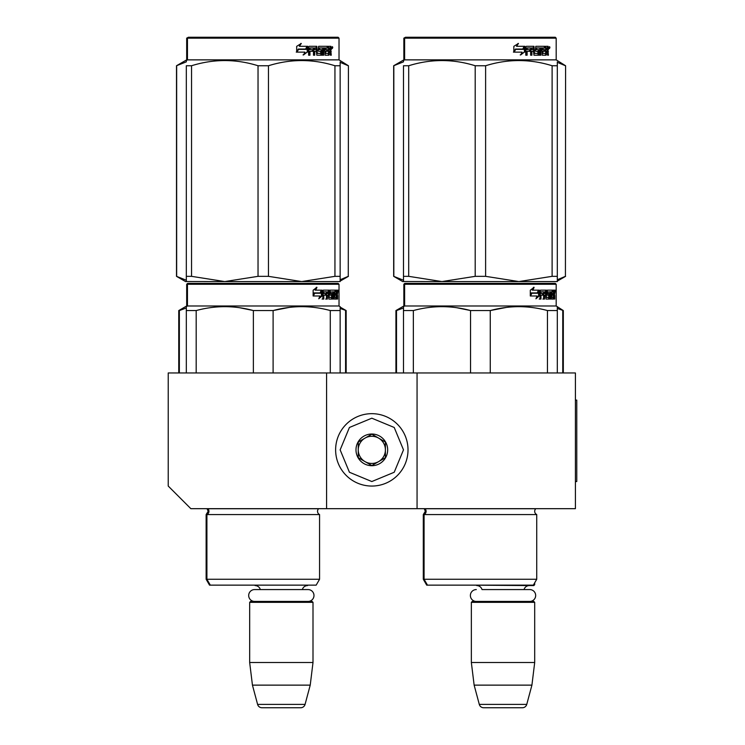 <?xml version="1.0" encoding="UTF-8"?>
<svg xmlns="http://www.w3.org/2000/svg" width="745" height="745" viewBox="0 0 745 745"><rect width="100%" height="100%" fill="white"/><g stroke="black" fill="none" stroke-linecap="round" stroke-linejoin="round"><path stroke-width="1.12" d="M326.58 508.677L326.58 372.956L168.23 372.956L168.23 486.057L190.85 508.677L417.06 508.677L417.06 372.956L575.41 372.956L575.41 508.677L417.06 508.677M326.58 372.956L417.06 372.956M312.555 585.142L250.115 585.142M260.331 589.574A5.429 5.429 122.1 0 0 255.097 585.598M302.34 589.574A5.429 5.429 -122.2 0 1 307.573 585.598M249.668 602.332L313.002 602.332L312.099 601.429L250.571 601.429L249.668 602.332L249.668 662.51L252.443 685.13L257.602 704.398A4.526 4.526 34.1 0 0 261.979 707.75L300.691 707.75A4.526 4.526 -34.1 0 0 305.068 704.398L257.602 704.398M313.002 602.332L313.002 662.51L249.668 662.51M313.002 662.51L310.227 685.13L252.443 685.13M310.227 685.13L305.068 704.398M300.691 707.75L261.979 707.75M534.696 582.786L534.696 584.685L533.597 584.685M534.696 584.685L533.793 585.598L471.808 585.142M529.742 601.429A5.923 5.923 0 0 0 535.664 595.506A5.923 5.923 0 0 0 529.742 589.574L482.015 589.574A5.429 5.429 122.1 0 0 476.781 585.598M529.742 589.574L524.033 589.574A5.429 5.429 -122.2 0 1 529.267 585.598M471.352 602.332L534.696 602.332L533.793 601.429L472.265 601.429L471.352 602.332L471.352 662.51L474.137 685.13L479.296 704.398A4.526 4.526 34.1 0 0 483.663 707.75L522.385 707.75A4.526 4.526 -34.1 0 0 526.752 704.398L479.296 704.398M534.696 602.332L534.696 662.51L471.352 662.51M534.696 662.51L531.921 685.13L474.137 685.13M531.921 685.13L526.752 704.398M522.385 707.75L483.663 707.75M371.82 486.057A36.198 36.198 0 0 0 408.018 449.868A36.198 36.198 0 0 0 371.82 413.671A36.198 36.198 0 0 0 335.623 449.868A36.198 36.198 0 0 0 371.82 486.057M371.82 481.54L394.217 472.256L403.492 449.868L394.217 427.472L371.82 418.196L349.424 427.472L340.148 449.868L349.424 472.256L371.82 481.54M371.82 465.7A15.831 15.831 0 0 0 387.661 449.868A15.831 15.831 0 0 0 371.82 434.028A15.831 15.831 0 0 0 355.989 449.868A15.831 15.831 0 0 0 371.82 465.7M371.82 465.541L385.398 457.7L385.398 442.027L371.82 434.195L358.252 442.027L358.252 457.7L371.82 465.541M365.031 438.107A13.568 13.568 0 0 1 378.609 438.107A13.568 13.568 0 0 0 358.252 449.868A13.568 13.568 0 0 0 378.609 461.621A13.568 13.568 0 0 0 378.609 438.107A13.568 13.568 0 0 1 385.398 449.868M378.609 461.621A13.568 13.568 0 0 1 358.252 449.868M476.306 601.429A5.923 5.923 0 0 1 470.384 595.506A5.923 5.923 0 0 1 476.306 589.574M308.048 601.429A5.923 5.923 0 0 0 313.98 595.506A5.923 5.923 0 0 0 308.048 589.574L254.622 589.574A5.923 5.923 0 0 0 248.69 595.506A5.923 5.923 0 0 0 254.622 601.429M319.568 579.256L206.914 579.256L210.304 585.142L316.169 585.142L319.568 579.256L319.568 514.562L206.914 514.562A3.623 3.623 0 0 0 207.883 508.751L207.818 508.677M319.568 514.562A3.623 3.623 0 0 1 318.59 508.751L318.655 508.677M263.236 283.37L188.364 283.37L187.461 284.273L339.022 284.273L338.118 283.37L201.504 283.37M188.364 283.37L338.118 283.37M331.106 283.37L195.376 283.37L331.106 283.37M340.148 372.956L340.148 306.642L339.022 305.99L339.022 284.273M339.022 305.99L187.461 305.99L187.461 284.273L186.678 284.273L186.678 305.99L178.763 310.563L178.763 372.956M322.119 295.905L318.776 298.792L319.894 295.998L313.422 295.998L314.66 293.232L320.965 293.232L322.119 290.159L322.119 295.905L321.412 295.905L321.412 292.049M319.121 297.944L321.412 295.905M316.308 287.309L315.107 290.159L315.731 290.159L316.951 287.309L313.133 290.205L313.133 295.998L314.52 292.915L313.906 292.915L313.133 294.675M314.52 292.915L320.844 292.915L321.887 290.159L315.731 290.159M320.154 292.915L321.188 290.159M334.067 297.125L336.219 297.395L336.293 290.159L337.448 290.159L337.597 290.857L337.597 293.372L337.373 294.415L336.489 294.415L336.703 295.448M336.703 293.372L336.489 294.415M337.373 294.415L337.196 295.448M337.597 299.071L337.597 295.448M333.453 291.835L332.792 291.835L332.792 299.071L333.453 299.071L333.453 291.835L334.067 291.835L334.319 299.071L336.47 299.071L336.349 298.373M337.234 299.071L337.066 295.178L336.293 295.178M336.656 295.178L336.656 298.373L335.781 298.373L335.781 297.395M323.973 291.835L326.45 291.835L326.45 299.071L327.362 299.071L327.362 295.178L328.517 295.178L328.871 299.071L332.074 299.071L331.963 298.373M331.963 294.21L331.963 293.502M329.923 291.835L330.724 291.835L329.802 292.105L330.603 292.105L330.603 293.232L329.802 293.232L329.802 292.105M330.603 292.105L332.792 291.835M330.603 293.232L332.074 293.502L332.363 294.21L331.544 294.21L331.544 295.188M332.363 294.21L332.363 298.373L331.544 298.373L331.637 295.448L330.706 295.178M327.362 295.178L326.589 295.178L326.589 299.071L325.695 299.071M325.695 295.178L325.695 293.502M323.805 292.105L323.805 293.502L323.079 293.502L326.077 293.502L326.077 295.178L323.079 295.178L323.079 299.071L322.063 299.071M328.517 297.125L329.215 297.125L328.871 290.159L323.209 290.159L322.771 299.071L323.805 299.071L323.805 295.178M329.215 290.857L328.424 290.857L328.424 291.854M328.424 295.178L328.424 293.502M329.215 297.125L328.424 297.125M329.346 297.395L331.525 297.395M330.128 295.178L330.128 290.159L335.911 290.159L335.911 291.835L334.067 291.835L334.775 291.835L334.682 293.502L334.067 293.502L335.669 293.502L335.669 295.178L334.067 295.178M329.001 290.857L329.327 290.159M335.045 291.835L335.045 290.159M334.682 297.125L334.682 295.178M336.293 290.159L336.703 291.835M335.427 295.178L335.427 293.502M327.502 291.835L326.589 292.105L328.377 291.835L328.517 293.502L327.362 293.502L327.362 292.105M327.362 293.502L326.589 293.502L327.362 293.502M336.656 291.835L337.168 291.835L337.234 293.502L336.656 293.502L336.656 291.835M336.349 293.502L336.284 291.835M326.589 293.502L326.589 292.105M334.803 295.178L334.803 293.502M328.079 290.159L328.424 290.857M325.323 295.178L325.323 293.502M323.079 293.502L323.079 292.105M331.544 298.373L331.255 299.071M331.255 293.502L331.544 294.21M335.781 298.373L335.604 299.071M337.597 290.857L336.703 290.857M338.202 291.286L338.016 290.159L338.1 291.286M336.945 290.857L337.131 290.159L338.016 290.159M336.656 298.373L336.47 299.071M332.363 298.373L332.074 299.071M186.325 372.956L186.325 306.642L187.461 305.99L186.678 305.99M186.325 307.741L186.325 306.642M273.108 372.956L273.108 310.563L253.374 310.563L253.374 372.956M340.148 307.741L340.148 310.563L330.286 310.563L330.286 372.956M289.162 307.424L273.108 310.563C292.161 305.376 311.224 305.376 330.286 310.563M196.186 372.956L196.186 310.563C215.249 305.376 234.312 305.376 253.374 310.563M196.186 310.563L186.325 310.563M306.121 306.744L301.697 306.642M252.853 310.432L239.741 307.75M206.132 514.562L206.132 579.256L206.914 579.256L206.914 514.562L206.132 514.562L208.172 511.312L207.045 508.677M337.876 292.077L337.876 290.485M337.941 292.077L337.941 290.485M340.148 281.563L340.148 276.339L340.148 281.563L301.697 281.563L268.451 276.339L258.031 276.339L258.031 65.746L268.451 65.746C290.615 58.846 312.779 58.846 334.943 65.746L340.148 65.746C340.148 58.846 340.148 58.846 340.148 65.746L340.148 61.956M338.118 37.25L188.364 37.25L187.461 38.153L339.022 38.153L338.118 37.25M191.54 65.746L186.325 65.746C186.325 58.846 186.325 58.846 186.325 65.746L186.325 280.222L176.5 276.339L185.552 281.563L186.325 281.563L186.325 276.339L191.54 276.339L191.54 65.746C213.703 58.846 235.867 58.846 258.031 65.746M186.325 281.517L224.785 281.563L191.54 276.339M176.5 276.339L176.5 65.746L186.325 61.863L186.325 60.522L187.461 59.87L339.022 59.87L348.427 65.746L348.269 276.339L348.427 65.746M340.148 65.746L340.148 276.339L334.943 276.339L301.697 281.563L224.785 281.563L258.031 276.339M334.943 276.339L334.943 65.746M268.451 276.339L268.451 65.746M307.229 47.419L307.229 52.048L303.057 54.934M307.769 52.048L307.769 46.302L306.297 49.375L298.503 49.375L297.013 52.131L304.928 52.131L303.541 54.934L307.229 52.048M330.78 50.548L331.274 55.214L330.473 55.214L330.137 51.321L329.299 51.321L328.936 55.214L325.09 55.214L324.68 47.969L323.675 47.969L323.675 55.214L322.641 55.214L322.641 47.969L319.503 47.969L319.503 49.645L321.523 49.645L321.97 50.353L321.523 55.214L316.821 55.214L316.327 51.321L314.725 51.321L314.725 55.214L313.477 55.214L313.477 47.969L310.171 47.969L309.957 49.645L312.965 49.645L312.965 51.321L309.957 51.321L309.957 55.214L308.616 55.214L308.616 47L309.175 46.302L316.821 46.302L317.314 53.268L320.685 53.538L320.685 51.321L318.637 51.321L318.152 50.623L318.637 46.302L327.875 46.302L327.875 47.969L325.714 48.248L325.714 49.645L327.437 49.645L327.437 51.321L325.714 51.321L325.714 53.268L328.452 53.538L328.592 46.302L330.938 46.302L331.274 49.515L330.78 50.548L329.97 50.548L330.454 51.805M331.274 49.515L330.473 49.515L329.97 50.548M331.274 51.591L330.454 51.591M329.337 51.321L328.508 51.321M329.299 51.321L328.592 51.321M329.299 54.515L328.154 55.214M323.675 47.969L322.948 47.969L322.948 55.214L321.933 55.214M318.832 47.969L319.503 47.969L318.655 48.248L318.655 49.375L319.503 49.645L318.832 49.645M321.97 50.353L321.272 50.353L320.825 55.214M321.97 54.515L321.272 54.515M314.111 51.321L314.725 51.321L314.111 51.321L314.111 55.214M309.603 47.969L310.171 47.969L309.399 48.248L309.399 49.645L309.957 49.645L309.399 49.645M312.369 49.645L312.369 51.321M317.51 53.538L316.672 53.268L316.187 46.302M325.118 47.969L325.872 47.969L325.118 47.969L324.969 49.645L325.714 49.645L324.969 49.645M325.714 51.321L324.969 51.321L324.969 53.268L325.872 53.538L325.118 53.538M325.714 53.268L324.969 53.268M327.875 46.302L327.819 47.969M315.498 47.969L314.306 47.969L314.111 49.645L314.725 49.645L314.111 49.645M314.921 47.969L314.725 49.645L316.327 49.645L316.327 48.248L314.306 47.969M329.299 47.969L328.592 47.969L329.299 47.969L329.299 49.645L328.592 49.645L330.473 49.645L330.342 47.969L329.299 47.969M326.673 49.645L326.673 51.321M327.102 46.302L327.102 47.969M309.957 51.321L309.399 51.321L309.399 55.214M320.825 49.645L321.272 50.353M328.508 53.519L328.508 54.515M330.128 46.302L330.454 48.108M331.274 47L330.454 47M332.782 47.429L332.298 48.565L331.786 47.429L332.494 47.429M332.093 47.429L331.879 48.053M307.462 46.302L306.139 49.058L298.335 49.058L296.668 52.131L296.668 46.348L301.287 43.452L299.36 46.302L307.462 46.302M306.94 46.302L305.627 49.058M298.335 49.058L296.268 52.131M300.831 43.452L299.36 46.302M332.186 48.22L332.466 46.628L332.186 48.22M197.611 283.37L191.623 283.37M327.306 283.37L329.001 283.37M321.235 283.37L253.924 283.37M179.349 372.956L179.349 310.563L186.325 307.992M179.349 310.563L178.763 310.563M340.148 308.449L346.164 310.563L346.164 372.956M345.578 372.956L345.578 310.563M210.304 585.142L209.531 585.142L206.132 579.256M235.392 585.142L231.015 585.142M186.678 38.153L187.461 38.153L187.461 59.87L186.678 59.87L186.678 38.153L188.364 37.25M176.658 276.339L176.658 65.746M340.148 279.757L348.269 276.339M340.148 62.329L348.269 65.746M189.295 283.37L195.283 283.37M201.364 283.37L324.131 283.37M536.735 514.562A3.623 3.623 0 0 1 534.696 511.312A3.623 3.623 0 0 0 536.735 514.562L536.735 579.256L424.073 579.256L427.472 585.142L533.336 585.142L536.735 579.256L536.735 514.562L424.073 514.562A3.623 3.623 0 0 0 425.05 508.751L424.985 508.677M423.3 514.562L423.3 579.256L424.073 579.256L424.073 514.562L423.3 514.562L425.339 511.312L424.278 508.751L535.757 508.751A3.623 3.623 0 0 0 534.696 511.312A3.623 3.623 0 0 1 535.757 508.751L535.823 508.677M480.404 283.37L405.531 283.37L404.619 284.273L556.189 284.273L555.286 283.37L418.671 283.37M405.531 283.37L555.286 283.37L556.189 284.273L556.189 305.99L404.619 305.99L404.619 284.273L403.846 284.273L403.846 305.99L395.93 310.563L395.93 372.956M548.264 283.37L412.544 283.37L548.264 283.37M539.287 295.905L535.944 298.792L537.052 295.998L530.589 295.998L531.828 293.232L538.132 293.232L539.287 290.159L539.287 295.905L538.579 295.905L538.579 292.049M536.288 297.944L538.579 295.905M533.476 287.309L532.275 290.159L532.899 290.159L534.118 287.309L530.3 290.205L530.3 295.998L531.688 292.915L531.073 292.915L530.3 294.675M531.688 292.915L538.011 292.915L539.054 290.159L532.899 290.159M537.322 292.915L538.346 290.159M551.235 297.125L553.386 297.395L553.461 290.159L554.615 290.159L554.755 290.857L554.755 293.372L554.541 294.415L553.656 294.415L553.87 295.448M553.87 293.372L553.656 294.415M554.541 294.415L554.364 295.448M554.755 299.071L554.755 295.448M550.611 291.835L549.959 291.835L549.959 299.071L550.611 299.071L550.611 291.835L551.235 291.835L551.486 299.071L553.637 299.071L553.516 298.373M554.401 299.071L554.233 295.178L553.461 295.178M553.824 295.178L553.824 298.373L552.948 298.373L552.948 297.395M541.131 291.835L543.617 291.835L543.617 299.071L544.53 299.071L544.53 295.178L545.685 295.178L546.029 299.071L549.242 299.071L549.13 298.373M549.13 294.21L549.13 293.502M547.091 291.835L547.892 291.835L546.96 292.105L547.771 292.105L547.771 293.232L546.96 293.232L546.96 292.105M547.771 292.105L549.959 291.835M547.771 293.232L549.242 293.502L549.531 294.21L548.702 294.21L548.702 295.188M549.531 294.21L549.531 298.373L548.702 298.373L548.804 295.448L547.873 295.178M544.53 295.178L543.757 295.178L543.757 299.071L542.863 299.071M542.863 295.178L542.863 293.502M540.972 292.105L540.972 293.502L540.246 293.502L543.235 293.502L543.235 295.178L540.246 295.178L540.246 299.071L539.231 299.071M545.685 297.125L546.383 297.125L546.029 290.159L540.376 290.159L539.939 299.071L540.972 299.071L540.972 295.178M546.383 290.857L545.591 290.857L545.591 291.854M545.591 295.178L545.591 293.502M546.383 297.125L545.591 297.125M546.513 297.395L548.693 297.395M547.296 295.178L547.296 290.159L553.079 290.159L553.079 291.835L551.235 291.835L551.943 291.835L551.849 293.502L551.235 293.502L552.837 293.502L552.837 295.178L551.235 295.178M546.169 290.857L546.495 290.159M552.213 291.835L552.213 290.159M551.849 297.125L551.849 295.178M553.461 290.159L553.87 291.835M552.594 295.178L552.594 293.502M544.669 291.835L543.757 292.105L545.545 291.835L545.685 293.502L544.53 293.502L544.53 292.105M544.53 293.502L543.757 293.502L544.53 293.502M553.824 291.835L554.336 291.835L554.401 293.502L553.824 293.502L553.824 291.835M553.516 293.502L553.451 291.835M543.757 293.502L543.757 292.105M551.971 295.178L551.971 293.502M545.247 290.159L545.591 290.857M542.49 295.178L542.49 293.502M540.246 293.502L540.246 292.105M548.702 298.373L548.413 299.071M548.413 293.502L548.702 294.21M552.948 298.373L552.762 299.071M554.755 290.857L553.87 290.857M555.37 291.286L555.183 290.159L555.267 291.286M554.103 290.857L554.289 290.159L555.183 290.159M553.824 298.373L553.637 299.071M549.531 298.373L549.242 299.071M403.492 372.956L403.492 306.642L404.619 305.99L403.846 305.99M403.492 307.741L403.492 306.642M490.266 372.956L490.266 310.563L470.542 310.563L470.542 372.956M557.316 372.956L557.316 310.563L547.454 310.563L547.454 372.956M506.33 307.424L490.266 310.563C509.329 305.376 528.391 305.376 547.454 310.563M413.354 372.956L413.354 310.563C432.417 305.376 451.479 305.376 470.542 310.563M413.354 310.563L403.492 310.563M557.316 307.741L557.316 310.563L557.316 306.642L556.189 305.99L556.189 284.273M523.288 306.744L518.865 306.642M470.021 310.432L456.909 307.75M555.044 292.077L555.044 290.485M555.109 292.077L555.109 290.485M557.316 281.563L557.316 276.339L557.316 281.563L518.865 281.563L485.61 276.339L475.198 276.339L475.198 65.746L485.61 65.746C507.773 58.846 529.937 58.846 552.11 65.746L557.316 65.746C557.316 58.846 557.316 58.846 557.316 65.746L557.316 61.956M555.286 37.25L405.531 37.25L404.619 38.153L556.189 38.153L555.286 37.25M408.698 65.746L403.492 65.746C403.492 58.846 403.492 58.846 403.492 65.746L403.492 280.222L393.667 276.339L402.71 281.563L403.492 281.563L403.492 276.339L408.698 276.339L408.698 65.746C430.871 58.846 453.035 58.846 475.198 65.746M403.492 281.517L441.943 281.563L408.698 276.339M393.667 276.339L393.667 65.746L403.492 61.863L403.492 60.522L404.619 59.87L556.189 59.87L565.585 65.746L565.427 276.339L565.585 65.746M557.316 65.746L557.316 276.339L552.11 276.339L518.865 281.563L441.943 281.563L475.198 276.339M552.11 276.339L552.11 65.746M485.61 276.339L485.61 65.746M524.396 47.419L524.396 52.048L520.224 54.934M524.927 52.048L524.927 46.302L523.456 49.375L515.67 49.375L514.18 52.131L522.096 52.131L520.708 54.934L524.396 52.048M547.947 50.548L548.432 55.214L547.64 55.214L547.296 51.321L546.467 51.321L546.104 55.214L542.258 55.214L541.848 47.969L540.842 47.969L540.842 55.214L539.808 55.214L539.808 47.969L536.67 47.969L536.67 49.645L538.691 49.645L539.138 50.353L538.691 55.214L533.988 55.214L533.495 51.321L531.883 51.321L531.883 55.214L530.645 55.214L530.645 47.969L527.33 47.969L527.115 49.645L530.133 49.645L530.133 51.321L527.115 51.321L527.115 55.214L525.774 55.214L525.774 47L526.343 46.302L533.988 46.302L534.482 53.268L537.853 53.538L537.853 51.321L535.795 51.321L535.32 50.623L535.795 46.302L545.042 46.302L545.042 47.969L542.882 48.248L542.882 49.645L544.604 49.645L544.604 51.321L542.882 51.321L542.882 53.268L545.619 53.538L545.759 46.302L548.106 46.302L548.432 49.515L547.947 50.548L547.137 50.548L547.622 51.805M548.432 49.515L547.64 49.515L547.137 50.548M548.432 51.591L547.622 51.591M546.504 51.321L545.675 51.321M546.467 51.321L545.759 51.321M546.467 54.515L545.321 55.214M540.842 47.969L540.116 47.969L540.116 55.214L539.101 55.214M536 47.969L536.67 47.969L535.823 48.248L535.823 49.375L536.67 49.645L536 49.645M539.138 50.353L538.439 50.353L537.992 55.214M539.138 54.515L538.439 54.515M531.269 51.321L531.883 51.321L531.269 51.321L531.269 55.214M526.771 47.969L527.33 47.969L526.557 48.248L526.557 49.645L527.115 49.645L526.557 49.645M529.537 49.645L529.537 51.321M534.677 53.538L533.839 53.268L533.355 46.302M542.286 47.969L543.03 47.969L542.136 48.248L542.136 49.645L542.882 49.645L542.136 49.645M542.882 51.321L542.136 51.321L542.136 53.268L543.03 53.538L542.286 53.538M542.882 53.268L542.136 53.268M545.042 46.302L544.986 47.969M532.666 47.969L531.464 47.969L531.269 49.645L531.883 49.645L531.269 49.645M532.088 47.969L531.883 49.645L533.495 49.645L533.495 48.248L531.464 47.969M546.467 47.969L545.759 47.969L546.467 47.969L546.467 49.645L545.759 49.645L547.64 49.645L547.51 47.969L546.467 47.969M543.831 49.645L543.831 51.321M544.269 46.302L544.269 47.969M527.115 51.321L526.557 51.321L526.557 55.214M537.992 49.645L538.439 50.353M545.675 53.519L545.675 54.515M547.296 46.302L547.622 48.108M548.432 47L547.622 47M549.95 47.429L549.465 48.565L548.953 47.429L549.661 47.429M549.261 47.429L549.037 48.053M524.629 46.302L523.307 49.058L515.503 49.058L513.836 52.131L513.836 46.348L518.455 43.452L516.527 46.302L524.629 46.302M524.098 46.302L522.794 49.058M515.503 49.058L513.435 52.131M517.999 43.452L516.527 46.302M549.354 48.22L549.633 46.628L549.354 48.22M506.702 585.142L511.07 585.142M414.779 283.37L408.791 283.37M544.474 283.37L546.169 283.37M538.402 283.37L471.091 283.37M396.508 372.956L396.508 310.563L403.492 307.992M396.508 310.563L395.93 310.563M557.316 308.449L563.322 310.563L563.322 372.956M562.745 372.956L562.745 310.563M427.472 585.142L426.699 585.142L423.3 579.256M452.56 585.142L448.183 585.142M403.846 38.153L404.619 38.153L404.619 59.87L403.846 59.87L403.846 38.153L405.531 37.25M393.826 276.339L393.826 65.746M557.316 279.757L565.427 276.339M557.316 62.329L565.427 65.746M406.463 283.37L412.451 283.37M418.532 283.37L541.298 283.37M563.322 310.563L556.189 305.99M575.41 400.102L576.77 400.102L576.77 481.54L575.41 481.54M318.59 508.751L207.11 508.751M340.148 60.522L339.022 59.87L339.022 38.153M187.582 283.37L186.678 284.273M340.148 307.098L346.164 310.563M340.148 281.116L348.427 276.339M186.678 59.87L176.5 65.746M556.189 59.87L556.189 38.153L556.189 59.87L557.316 60.522M404.749 283.37L403.846 284.273M557.316 281.116L565.585 276.339M403.846 59.87L393.667 65.746"/></g></svg>
